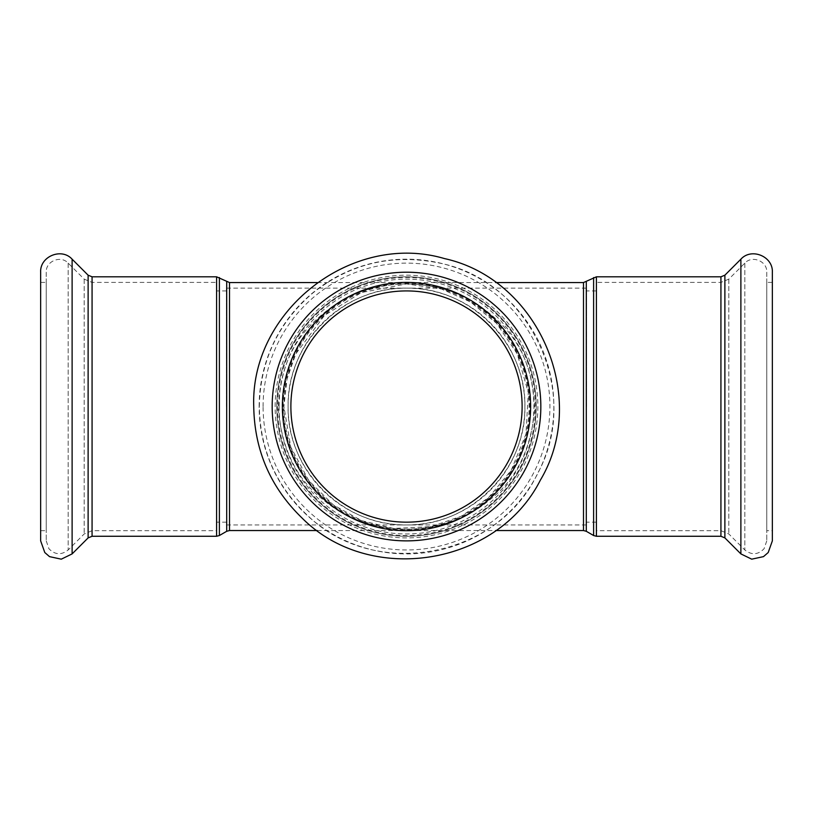 <?xml version="1.0" encoding="UTF-8"?>
<svg xmlns="http://www.w3.org/2000/svg" width="813" height="813" viewBox="0 0 813 813"><rect width="100%" height="100%" fill="white"/><g stroke="black" fill="none" stroke-linecap="round" stroke-linejoin="round"><path stroke-width="0.61" stroke-dasharray="4.07 3.05" d="M282.365 406.541A124.135 124.135 0 0 1 468.573 299.042A124.135 124.135 0 0 1 468.573 514.05A124.135 124.135 0 0 1 282.365 406.541A124.135 124.135 0 0 1 468.573 299.042A124.135 124.135 0 0 1 468.573 514.05A124.135 124.135 0 0 1 282.365 406.541A124.135 124.135 0 0 1 468.573 299.042A124.135 124.135 0 0 1 468.573 514.05A124.135 124.135 0 0 1 282.365 406.541M522.119 406.541A115.619 115.619 0 0 0 348.686 306.42A115.619 115.619 0 0 0 348.686 506.672A115.619 115.619 0 0 0 522.119 406.541M288.087 406.541A118.413 118.413 0 0 1 465.707 304.001A118.413 118.413 0 0 1 465.707 509.09A118.413 118.413 0 0 1 288.087 406.541C286.765 469.843 343.208 526.285 406.5 524.954C469.792 526.285 526.235 469.843 524.913 406.541C526.235 343.249 469.792 286.806 406.5 288.127C343.208 286.806 286.765 343.249 288.087 406.541M216.593 282.406L216.593 530.686L216.593 282.406L92.072 282.406L84.176 279.133L68.17 263.127C60.812 254.936 45.64 261.217 46.239 272.213L46.239 540.879L46.239 272.213M216.593 406.541L216.593 290.922L216.593 406.541M226.512 406.541L226.512 288.127L226.512 406.541M596.407 282.406L596.407 530.686L596.407 282.406L720.928 282.406L728.824 279.133L744.83 263.127C752.188 254.936 767.36 261.217 766.761 272.213L766.761 540.879L766.761 272.213M596.407 406.541L596.407 290.922L596.407 406.541M586.488 406.541L586.488 288.127L586.488 406.541M283.9 406.541A122.6 122.6 0 0 0 467.8 512.718A122.6 122.6 0 0 0 467.8 300.373A122.6 122.6 0 0 0 283.9 406.541L287.03 379.021L295.78 353.889L324.519 315.393L361.429 292.528L406.5 283.94L441.429 289.022L470.575 302.019L496.58 323.381L517.19 353.828L528.298 392.547L525.981 434.04L511.214 470.31L488.511 497.678L461.347 516.194L431.093 526.651L393.441 528.45L361.572 520.615L333.279 504.883L308.777 480.585L290.79 447.069L283.9 406.541M276.776 406.541A129.724 129.724 0 0 1 471.357 294.204A129.724 129.724 0 0 1 471.357 518.887A129.724 129.724 0 0 1 276.776 406.541A129.724 129.724 0 0 1 471.357 294.204A129.724 129.724 0 0 1 471.357 518.887A129.724 129.724 0 0 1 276.776 406.541A129.724 129.724 0 0 1 471.357 294.204A129.724 129.724 0 0 1 471.357 518.887A129.724 129.724 0 0 1 276.776 406.541M317.273 282.548L495.727 282.548M406.5 283.879C364.895 285.038 337.751 298.28 311.013 324.712C290.058 346.196 279.164 374.366 278.341 409.213C281.857 449.762 297.182 480.249 324.326 500.686C346.165 518.857 373.614 528.359 406.673 529.202C439.681 528.298 467.079 518.735 488.867 500.523C515.676 480.28 530.93 450.128 534.629 410.077C534.039 374.813 523.115 346.308 501.855 324.57C474.904 298.086 448.065 285.078 406.5 283.879M772.35 540.879L772.35 272.213M766.761 282.406L766.761 530.686L766.761 282.406L772.35 282.406L772.35 530.686L766.761 530.686M40.65 540.879L40.65 272.213M46.239 282.406L46.239 530.686L46.239 282.406L40.65 282.406L40.65 530.686L40.65 282.406M283.148 406.541A123.352 123.352 0 0 1 468.176 299.723A123.352 123.352 0 0 1 468.176 513.369A123.352 123.352 0 0 1 283.148 406.541M277.528 406.541A128.972 128.972 0 0 0 470.991 518.237A128.972 128.972 0 0 0 470.991 294.845A128.972 128.972 0 0 0 277.528 406.541M593.612 535.523L593.612 277.568M596.407 276.816L596.407 536.265M586.295 281.796L586.295 531.296M720.928 536.265L720.928 276.816M583.5 530.543L583.5 282.548M229.5 282.548L229.5 530.543M226.705 531.296L226.705 281.796M219.388 277.568L219.388 535.523M216.593 536.265L216.593 276.816M92.072 536.265L92.072 276.816M259.134 406.541A147.366 147.366 0 0 1 480.178 278.92A147.366 147.366 0 0 1 480.178 534.161A147.366 147.366 0 0 1 259.134 406.541M275.14 406.541A131.36 131.36 0 0 1 472.18 292.782A131.36 131.36 0 0 1 472.18 520.31A131.36 131.36 0 0 1 275.14 406.541M279.093 406.541A127.407 127.407 0 0 1 470.209 296.206A127.407 127.407 0 0 1 470.209 516.885A127.407 127.407 0 0 1 279.093 406.541M263.087 406.541A143.413 143.413 0 0 1 478.207 282.345A143.413 143.413 0 0 1 478.207 530.747A143.413 143.413 0 0 1 263.087 406.541M272.172 406.541A134.328 134.328 0 0 1 473.664 290.211A134.328 134.328 0 0 1 473.664 522.881A134.328 134.328 0 0 1 272.172 406.541M740.887 553.907L740.887 259.184M724.881 537.901L724.881 275.19M720.928 282.406L720.928 530.686L720.928 282.406M728.824 279.133L728.824 533.958L728.824 279.133M744.83 263.127L744.83 549.964L744.83 263.127M72.113 553.907L72.113 259.184M88.119 537.901L88.119 275.19M92.072 282.406L92.072 530.686L92.072 282.406M84.176 279.133L84.176 533.958L84.176 279.133M68.17 263.127L68.17 549.964L68.17 263.127M226.512 290.922L216.593 290.922M226.512 522.159L216.593 522.159M596.407 290.922L586.488 290.922M596.407 522.159L586.488 522.159M317.273 530.543L495.727 530.543M259.327 406.541C260.251 360.809 278.036 323.005 312.69 293.137C349.997 263.656 391.968 253.575 438.603 262.914C529.69 279.885 582.616 392.364 537.637 473.359C498.552 557.362 376.429 580.655 309.174 516.946C276.745 487.282 260.13 450.483 259.327 406.541M226.512 524.954L586.488 524.954M226.512 288.127L586.488 288.127M766.761 540.879L764.068 548.745C758.021 554.893 751.608 555.299 744.83 549.964L728.824 533.958L720.928 530.686L596.407 530.686M46.239 540.879L48.932 548.745C54.979 554.893 61.392 555.299 68.17 549.964L84.176 533.958L92.072 530.686L216.593 530.686M40.65 530.686L46.239 530.686"/><path stroke-width="1.22" d="M522.119 406.541A115.619 115.619 0 0 0 348.686 306.42A115.619 115.619 0 0 0 348.686 506.672A115.619 115.619 0 0 0 522.119 406.541M495.727 282.548L583.5 282.548L596.407 276.816L720.928 276.816L720.928 536.265L724.881 537.901L740.887 553.907L751.72 559.171L763.488 556.631L768.214 552.515L772.35 540.879L772.35 272.213C773.204 256.43 751.446 247.416 740.887 259.184L740.887 553.907M72.113 259.184L72.113 553.907L61.28 559.171L49.512 556.631L44.786 552.515L40.65 540.879L40.65 272.213C39.796 256.43 61.554 247.416 72.113 259.184L88.119 275.19L92.072 276.816L216.593 276.816L229.5 282.548L317.273 282.548M282.365 406.541A124.135 124.135 0 0 1 468.573 299.042A124.135 124.135 0 0 1 468.573 514.05A124.135 124.135 0 0 1 282.365 406.541M720.928 276.816L724.881 275.19L740.887 259.184M772.35 282.406L772.35 530.686M593.612 277.568L593.612 535.523L596.407 536.265L596.407 276.816M583.5 282.548L583.5 530.543L586.295 531.296L586.295 281.796M226.705 281.796L226.705 531.296L229.5 530.543L229.5 282.548M226.705 531.296L219.388 535.523L219.388 277.568M216.593 276.816L216.593 536.265L219.388 535.523M92.072 276.816L92.072 536.265L216.593 536.265M272.172 406.541A134.328 134.328 0 0 1 473.664 290.211A134.328 134.328 0 0 1 473.664 522.881A134.328 134.328 0 0 1 272.172 406.541M724.881 275.19L724.881 537.901M88.119 275.19L88.119 537.901L72.113 553.907M586.295 531.296L593.612 535.523M596.407 536.265L720.928 536.265M229.5 530.543L317.273 530.543M495.727 530.543L583.5 530.543M253.737 406.541C250.302 310.444 352.263 231.359 444.487 258.585C538.43 279.154 589.669 397.577 540.371 480.137C497.078 566.011 369.63 586.193 301.928 517.901C270.516 487.424 254.459 450.3 253.737 406.541M92.072 536.265L88.119 537.901"/></g></svg>
